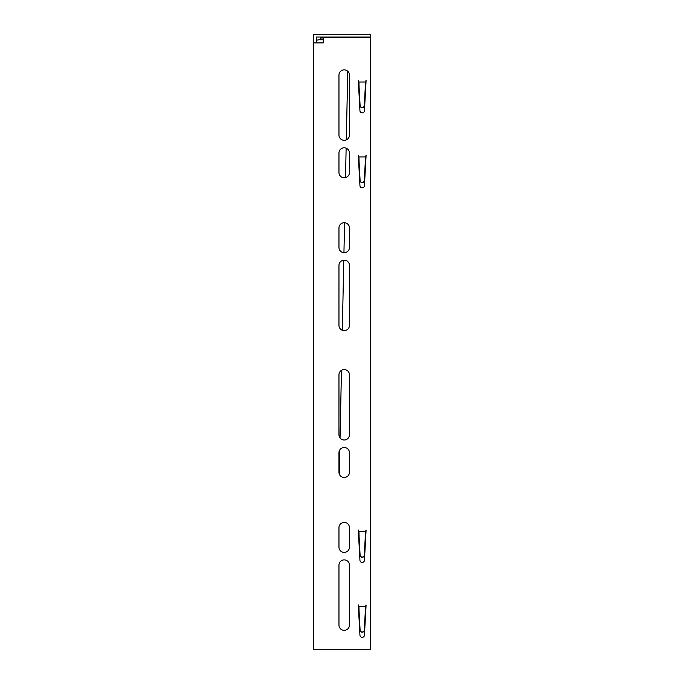 <?xml version="1.0" encoding="UTF-8"?>
<svg xmlns="http://www.w3.org/2000/svg" width="684" height="684" viewBox="0 0 684 684"><rect width="100%" height="100%" fill="white"/><g stroke="black" fill="none" stroke-linecap="round" stroke-linejoin="round"><path stroke-width="1.03" d="M344.214 559.888A5.241 5.241 0 0 1 349.456 565.129L349.456 625.073A5.241 5.241 0 0 1 344.214 630.323A5.241 5.241 0 0 1 338.965 625.073L338.965 565.129A5.241 5.241 0 0 1 344.214 559.888M344.214 522.422A5.241 5.241 0 0 1 349.456 527.672L349.456 547.149A5.241 5.241 0 0 1 344.214 552.398A5.241 5.241 0 0 1 338.965 547.149L338.965 527.672A5.241 5.241 0 0 1 344.214 522.422M344.214 447.498A5.241 5.241 0 0 1 349.456 452.74L349.456 472.225A5.241 5.241 0 0 1 344.214 477.466A5.241 5.241 0 0 1 338.965 472.225L338.965 452.74A5.241 5.241 0 0 1 344.214 447.498M344.214 369.574A5.241 5.241 0 0 1 349.456 374.815L349.456 434.759A5.241 5.241 0 0 1 344.214 440.009A5.241 5.241 0 0 1 338.965 434.759L338.965 374.815A5.241 5.241 0 0 1 344.214 369.574M344.214 260.176A5.241 5.241 0 0 1 349.456 265.426L349.456 325.37A5.241 5.241 0 0 1 344.214 330.611A5.241 5.241 0 0 1 338.965 325.37L338.965 265.426A5.241 5.241 0 0 1 344.214 260.176M344.214 222.719A5.241 5.241 0 0 1 349.456 227.96L349.456 247.446A5.241 5.241 0 0 1 344.214 252.687A5.241 5.241 0 0 1 338.965 247.446L338.965 227.96A5.241 5.241 0 0 1 344.214 222.719M344.214 147.787A5.241 5.241 0 0 1 349.456 153.036L349.456 172.513A5.241 5.241 0 0 1 344.214 177.763A5.241 5.241 0 0 1 338.965 172.513L338.965 153.036A5.241 5.241 0 0 1 344.214 147.787M344.214 69.862A5.241 5.241 0 0 1 349.456 75.112L349.456 135.056A5.241 5.241 0 0 1 344.214 140.297A5.241 5.241 0 0 1 338.965 135.056L338.965 75.112A5.241 5.241 0 0 1 344.214 69.862M358.801 82.003L358.544 84.85L358.296 80.515L359.946 110.748A2.249 2.249 0 0 0 362.195 112.877A2.249 2.249 0 0 0 364.435 110.748L366.094 80.515L365.282 87.586L365.436 82.003L358.801 82.003L358.638 84.85M365.752 84.85L365.436 82.003M313.494 42.895L323.233 42.895L323.233 37.8L370.437 37.8L370.437 649.8L313.494 649.8L313.494 34.2L370.506 34.2L370.506 37.047L316.341 37.047L316.341 42.895M365.94 530.066L365.282 537.145L365.436 531.562L358.544 531.562L358.544 534.409L358.296 530.074L359.946 560.307A2.249 2.249 0 0 0 362.195 562.436A2.249 2.249 0 0 0 364.435 560.307L366.094 530.074L365.436 531.562M365.94 604.989L365.282 612.077L365.436 606.494L358.544 606.494L358.544 609.341L358.296 604.998L359.946 635.239A2.249 2.249 0 0 0 362.195 637.36A2.249 2.249 0 0 0 364.435 635.239L366.094 604.998L365.436 606.494M365.94 155.43L365.282 162.51L365.436 156.927L358.544 156.927L358.544 159.774L358.296 155.439L359.946 185.672A2.249 2.249 0 0 0 362.195 187.801A2.249 2.249 0 0 0 364.435 185.672L366.094 155.439L365.436 156.927M365.752 159.774L365.846 156.927M365.752 534.409L365.846 531.562M365.752 609.341L365.846 606.494M339.29 474.046L339.803 449.901M340.051 437.957L341.47 370.343M342.316 330.252L343.787 260.194L342.308 330.252M343.941 252.678L344.574 222.727L343.941 252.678M345.523 177.592L346.138 148.154L345.514 177.592M346.318 139.852L347.754 71.247M339.29 474.029L339.794 449.918M340.042 437.948L341.461 370.352M346.309 139.861L347.746 71.239M358.45 80.507L358.544 82.003M365.94 80.507L365.846 82.003M358.45 155.43L358.544 156.927M358.45 530.066L358.544 531.562M358.45 604.989L358.544 606.494M320.933 39.988L320.89 39.458L316.341 40.236M348.455 37.8L348.37 37.047M333.176 37.047L333.176 37.8L333.176 37.047M320.89 39.467L320.711 37.979L323.233 37.953L320.711 37.979L320.89 39.458L323.233 39.458M358.801 606.494L358.638 609.341M358.801 609.341L359.1 612.077L358.955 606.494M365.589 609.341L365.589 606.494M365.282 611.829L364.29 629.998A2.095 2.086 180 0 1 362.195 631.973A2.095 2.086 180 0 1 360.1 629.998L359.1 611.829M365.282 612.077L364.29 630.246A2.095 2.086 180 0 1 362.195 632.221A2.095 2.086 180 0 1 360.1 630.246L359.1 612.077M358.801 531.562L358.638 534.409M358.801 534.409L359.1 537.145L358.955 531.562M365.589 534.409L365.589 531.562M365.282 536.897L364.29 555.075A2.095 2.086 180 0 1 362.195 557.05A2.095 2.086 180 0 1 360.1 555.075L359.1 536.897M365.282 537.145L364.29 555.322A2.095 2.086 180 0 1 362.195 557.298A2.095 2.086 180 0 1 360.1 555.322L359.1 537.145M358.801 156.927L358.638 159.774M358.801 159.774L359.1 162.51L358.955 156.927M365.589 159.774L365.589 156.927M365.282 162.262L364.29 180.439A2.095 2.086 180 0 1 362.195 182.414A2.095 2.086 180 0 1 360.1 180.439L359.1 162.262M365.282 162.51L364.29 180.687A2.095 2.086 180 0 1 362.195 182.662A2.095 2.086 180 0 1 360.1 180.687L359.1 162.51M358.801 84.85L359.1 87.586L358.955 82.003M365.589 84.85L365.589 82.003M365.282 87.338L364.29 105.516A2.095 2.086 180 0 1 362.195 107.491A2.095 2.086 180 0 1 360.1 105.516L359.1 87.338M365.282 87.586L364.29 105.763A2.095 2.086 180 0 1 362.195 107.739A2.095 2.086 180 0 1 360.1 105.763L359.1 87.586M320.933 39.655L323.233 39.638"/></g></svg>
